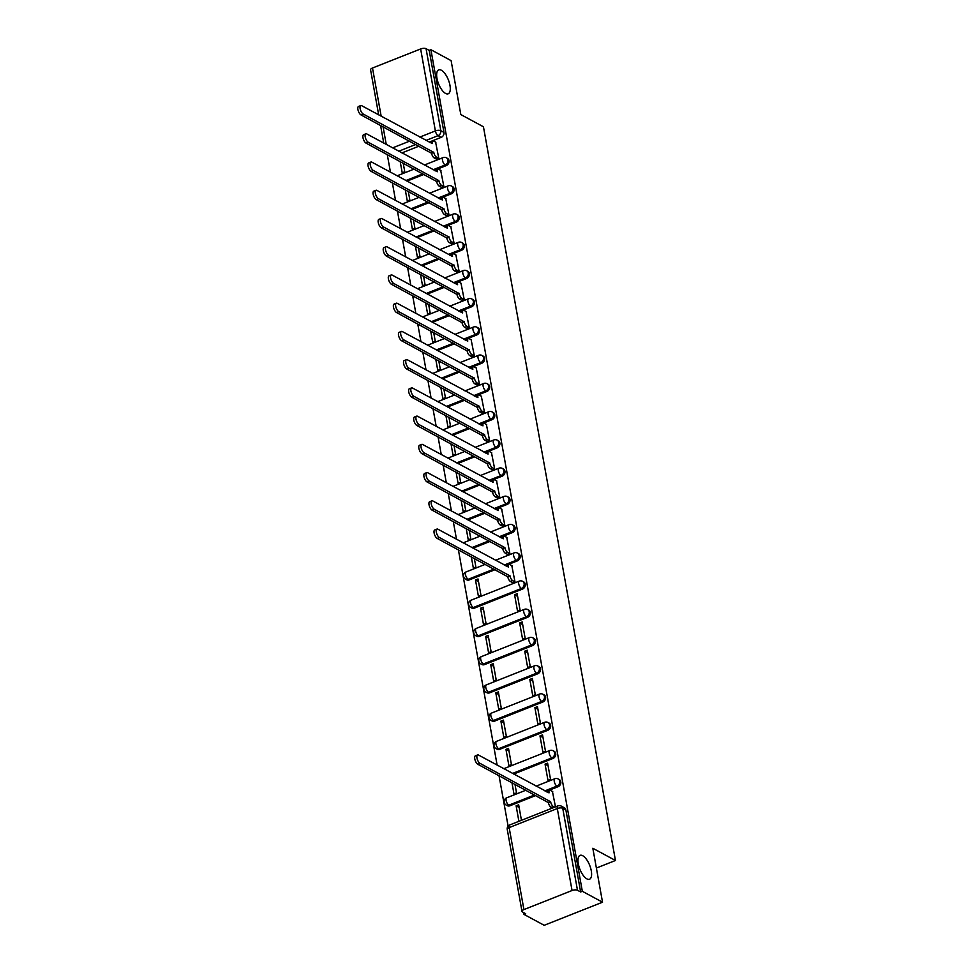 <?xml version="1.0" encoding="UTF-8"?>
<svg xmlns="http://www.w3.org/2000/svg" width="974" height="974" viewBox="0 0 974 974"><rect width="100%" height="100%" fill="white"/><g stroke="black" fill="none" stroke-linecap="round" stroke-linejoin="round"><path stroke-width="1.46" d="M445.556 93.419A12.845 5.284 -111.6 0 1 437.606 81.037A12.845 5.284 -111.6 0 1 438.738 69.885A12.845 5.284 -111.6 0 1 441.38 70.25A12.845 5.284 -111.6 0 1 449.318 82.632A12.845 5.284 -111.6 0 1 448.198 93.784A12.845 5.284 -111.6 0 1 445.556 93.419M586.884 878.877A12.845 5.284 -111.6 0 1 578.933 866.495A12.845 5.284 -111.6 0 1 580.066 855.355A12.845 5.284 -111.6 0 1 582.708 855.72A12.845 5.284 -111.6 0 1 590.646 868.102A12.845 5.284 -111.6 0 1 589.526 879.242A12.845 5.284 -111.6 0 1 586.884 878.877M434.221 170.365L446.287 165.58A4.018 3.287 -61.6 0 0 449.038 160.613A4.018 3.287 -61.6 0 0 447.553 158.433L446.433 157.825A4.018 3.287 118.4 0 1 447.93 160.016A4.018 3.287 118.4 0 1 445.179 164.983L433.113 169.756M439.311 198.599L451.376 193.814A4.018 3.287 -61.6 0 0 454.115 188.846A4.018 3.287 -61.6 0 0 452.63 186.667L451.51 186.058A4.018 3.287 118.4 0 1 453.007 188.25A4.018 3.287 118.4 0 1 450.256 193.217L438.19 197.99M444.387 226.832L456.453 222.048A4.018 3.287 -61.6 0 0 459.204 217.08A4.018 3.287 -61.6 0 0 457.707 214.901L456.587 214.292A4.018 3.287 118.4 0 1 458.084 216.484A4.018 3.287 118.4 0 1 455.333 221.451L443.267 226.224M449.464 255.054L461.53 250.281A4.018 3.287 -61.6 0 0 464.281 245.314A4.018 3.287 -61.6 0 0 462.784 243.135L461.676 242.526A4.018 3.287 118.4 0 1 463.161 244.718A4.018 3.287 118.4 0 1 460.41 249.685L448.344 254.458M454.541 283.288L466.607 278.515A4.018 3.287 -61.6 0 0 469.358 273.548A4.018 3.287 -61.6 0 0 467.861 271.369L466.753 270.76A4.018 3.287 118.4 0 1 468.251 272.951A4.018 3.287 118.4 0 1 465.499 277.919L453.434 282.691M459.631 311.522L471.696 306.749A4.018 3.287 -61.6 0 0 474.435 301.782A4.018 3.287 -61.6 0 0 472.95 299.602L471.83 298.994A4.018 3.287 118.4 0 1 473.327 301.185A4.018 3.287 118.4 0 1 470.576 306.153L458.511 310.925M464.708 339.756L476.773 334.983A4.018 3.287 -61.6 0 0 479.525 330.016A4.018 3.287 -61.6 0 0 478.027 327.836L476.907 327.227A4.018 3.287 118.4 0 1 478.404 329.419A4.018 3.287 118.4 0 1 475.653 334.386L463.587 339.159M469.785 367.989L481.85 363.217A4.018 3.287 -61.6 0 0 484.602 358.249A4.018 3.287 -61.6 0 0 483.104 356.07L481.996 355.461A4.018 3.287 118.4 0 1 483.481 357.653A4.018 3.287 118.4 0 1 480.73 362.62L468.664 367.393M474.862 396.223L486.927 391.451A4.018 3.287 -61.6 0 0 489.678 386.483A4.018 3.287 -61.6 0 0 488.181 384.304L487.073 383.695A4.018 3.287 118.4 0 1 488.571 385.887A4.018 3.287 118.4 0 1 485.819 390.842L473.754 395.627M479.951 424.457L492.016 419.684A4.018 3.287 -61.6 0 0 494.755 414.717A4.018 3.287 -61.6 0 0 493.27 412.538L492.15 411.929A4.018 3.287 118.4 0 1 493.648 414.12A4.018 3.287 118.4 0 1 490.896 419.076L478.831 423.86M485.028 452.691L497.093 447.918A4.018 3.287 -61.6 0 0 499.845 442.951A4.018 3.287 -61.6 0 0 498.347 440.759L497.227 440.163A4.018 3.287 118.4 0 1 498.725 442.342A4.018 3.287 118.4 0 1 495.973 447.309L483.908 452.094M490.105 480.925L502.17 476.152A4.018 3.287 -61.6 0 0 504.922 471.185A4.018 3.287 -61.6 0 0 503.424 468.993L502.316 468.397A4.018 3.287 118.4 0 1 503.802 470.576A4.018 3.287 118.4 0 1 501.05 475.543L488.985 480.328M495.182 509.159L507.247 504.386A4.018 3.287 -61.6 0 0 509.999 499.418A4.018 3.287 -61.6 0 0 508.501 497.227L507.393 496.63A4.018 3.287 118.4 0 1 508.891 498.81A4.018 3.287 118.4 0 1 506.139 503.777L494.074 508.562M500.271 537.392L512.336 532.62A4.018 3.287 -61.6 0 0 515.076 527.652A4.018 3.287 -61.6 0 0 513.59 525.461L512.47 524.864A4.018 3.287 118.4 0 1 513.968 527.044A4.018 3.287 118.4 0 1 511.216 532.011L499.151 536.796M505.348 565.626L517.413 560.854A4.018 3.287 -61.6 0 0 520.165 555.886A4.018 3.287 -61.6 0 0 518.667 553.695L517.547 553.098A4.018 3.287 118.4 0 1 519.045 555.277A4.018 3.287 118.4 0 1 516.293 560.245L504.228 565.03M474.35 608.141L522.49 589.087A4.018 3.287 -61.6 0 0 525.242 584.12A4.018 3.287 -61.6 0 0 523.744 581.928L522.636 581.332A4.018 3.287 118.4 0 1 524.122 583.511A4.018 3.287 118.4 0 1 521.37 588.479L473.23 607.545A4.018 3.287 118.4 0 1 470.673 607.447L471.793 608.056A4.018 3.287 -61.6 0 0 474.35 608.141L473.23 607.545A4.018 1.656 68.4 0 1 470.552 602.821A4.018 1.656 68.4 0 1 471.112 600.191A4.018 4.018 0 0 0 470.673 607.447M479.427 636.375L527.567 617.321A4.018 3.287 -61.6 0 0 530.319 612.354A4.018 3.287 -61.6 0 0 528.821 610.162L527.713 609.566A4.018 3.287 118.4 0 1 529.211 611.745A4.018 3.287 118.4 0 1 526.459 616.712L478.319 635.766A4.018 3.287 118.4 0 1 475.75 635.681L476.87 636.29A4.018 3.287 -61.6 0 0 479.427 636.375L478.319 635.766A4.018 1.656 68.4 0 1 475.629 631.055A4.018 1.656 68.4 0 1 476.189 628.425A4.018 4.018 0 0 0 475.75 635.681M484.516 664.609L532.656 645.555A4.018 3.287 -61.6 0 0 535.396 640.588A4.018 3.287 -61.6 0 0 533.91 638.396L532.79 637.8A4.018 3.287 118.4 0 1 534.288 639.979A4.018 3.287 118.4 0 1 531.536 644.946L483.396 664A4.018 3.287 118.4 0 1 480.839 663.915L481.947 664.524A4.018 3.287 -61.6 0 0 484.516 664.609L483.396 664A4.018 1.656 68.4 0 1 480.718 659.288A4.018 1.656 68.4 0 1 481.266 656.659A4.018 4.018 0 0 0 480.839 663.915M489.593 692.843L537.733 673.789A4.018 3.287 -61.6 0 0 540.485 668.821A4.018 3.287 -61.6 0 0 538.987 666.63L537.867 666.033A4.018 3.287 118.4 0 1 539.365 668.213A4.018 3.287 118.4 0 1 536.613 673.18L488.473 692.234A4.018 3.287 118.4 0 1 485.916 692.149L487.037 692.758A4.018 3.287 -61.6 0 0 489.593 692.843L488.473 692.234A4.018 1.656 68.4 0 1 485.795 687.522A4.018 1.656 68.4 0 1 486.343 684.88A4.018 4.018 0 0 0 485.916 692.149M494.67 721.077L542.81 702.023A4.018 3.287 -61.6 0 0 545.562 697.055A4.018 3.287 -61.6 0 0 544.064 694.864L542.956 694.267A4.018 3.287 118.4 0 1 544.442 696.447A4.018 3.287 118.4 0 1 541.69 701.414L493.55 720.468A4.018 3.287 118.4 0 1 490.993 720.383L492.113 720.991A4.018 3.287 -61.6 0 0 494.67 721.077L493.55 720.468A4.018 1.656 68.4 0 1 490.872 715.756A4.018 1.656 68.4 0 1 491.432 713.114A4.018 4.018 0 0 0 490.993 720.383M499.747 749.31L547.887 730.256A4.018 3.287 -61.6 0 0 550.639 725.289A4.018 3.287 -61.6 0 0 549.141 723.098L548.033 722.501A4.018 3.287 118.4 0 1 549.519 724.68A4.018 3.287 118.4 0 1 546.779 729.648L498.639 748.702A4.018 3.287 118.4 0 1 496.07 748.616L497.19 749.225A4.018 3.287 -61.6 0 0 499.747 749.31L498.639 748.702A4.018 1.656 68.4 0 1 495.949 743.99A4.018 1.656 68.4 0 1 496.509 741.348A4.018 4.018 0 0 0 496.07 748.616M513.675 774.038L552.964 758.478A4.018 3.287 -61.6 0 0 555.716 753.523A4.018 3.287 -61.6 0 0 554.23 751.331L553.11 750.735A4.018 3.287 118.4 0 1 554.608 752.914A4.018 3.287 118.4 0 1 551.856 757.882L512.555 773.441M545.988 791.497L558.053 786.712A4.018 3.287 -61.6 0 0 560.805 781.757A4.018 3.287 -61.6 0 0 559.307 779.565L558.187 778.957A4.018 3.287 118.4 0 1 559.685 781.148A4.018 3.287 118.4 0 1 556.933 786.115L544.868 790.888M387.275 154.586L390.452 172.203M392.364 182.82L395.529 200.437M397.441 211.054L400.606 228.671M402.518 239.287L405.683 256.905M407.595 267.521L410.772 285.138M412.684 295.755L415.849 313.372M417.761 323.989L420.926 341.606M422.838 352.223L426.003 369.84M427.915 380.457L431.092 398.074M432.992 408.69L436.169 426.308M438.081 436.924L441.246 454.541M443.158 465.158L446.323 482.775M448.235 493.392L451.412 511.009M453.312 521.626L456.489 539.243M458.401 549.86L497.13 765.101M499.041 775.73L508.111 826.122M523.671 912.626L523.988 914.391L525.692 913.722L522.539 912.017A4.018 1.607 169.8 0 1 521.991 911.384A4.018 1.607 169.8 0 1 523.915 909.582L572.055 890.516L557.298 808.542L509.159 827.596L523.915 909.582M602.529 902.204L582.33 891.295L430.91 49.723L451.108 60.631L460.812 114.567L483.445 126.79L615.458 860.492L592.825 848.269L602.529 902.204L544.186 925.3L523.988 914.391M378.679 114.871L370.57 69.811A4.018 1.607 -10.2 0 1 372.494 68.01L420.634 48.956A4.018 1.607 -10.2 0 1 426.064 48.7L429.205 50.404L443.961 132.379A4.018 3.287 118.4 0 1 441.21 137.346L429.144 142.131M418.905 146.185L401.909 152.906M429.205 50.404L430.91 49.723M580.638 891.965L565.882 809.978A4.018 3.287 -61.6 0 0 564.384 807.799L561.243 806.095A4.018 3.287 118.4 0 1 562.741 808.286L577.485 890.273L580.638 891.965L582.33 891.295M577.485 890.273A4.018 1.607 169.8 0 0 572.055 890.516M555.472 806.837L552.428 791.46M521.455 820.315L518.667 804.828L516.123 805.839L519.142 807.47M511.959 782.694L513.968 793.895L516.524 792.885L514.978 784.338M545.063 764.14L547.985 780.43L550.541 779.419L547.607 763.129L545.063 764.14L548.082 765.771M505.956 749.371L508.891 765.661L511.435 764.651L508.513 748.361L505.956 749.371L508.988 751.003M539.973 735.906L542.908 752.196L545.464 751.185L542.53 734.895L539.973 735.906L543.005 737.537M500.88 721.137L503.814 737.428L506.358 736.417L503.424 720.127L500.88 721.137L503.911 722.769M534.896 707.672L537.831 723.962L540.375 722.952L537.453 706.661L534.896 707.672L537.928 709.303M495.803 692.904L498.725 709.194L501.281 708.183L498.347 691.893L495.803 692.904L498.822 694.535M529.819 679.438L532.754 695.728L535.298 694.718L532.364 678.428L529.819 679.438L532.851 681.069M490.713 664.67L493.648 680.96L496.204 679.949L493.27 663.659L490.713 664.67L493.745 666.301M524.743 651.204L527.664 667.494L530.221 666.484L527.287 650.194L524.743 651.204L527.762 652.836M485.636 636.436L488.571 652.726L491.115 651.716L488.193 635.425L485.636 636.436L488.668 638.067M519.653 622.97L522.588 639.261L525.144 638.25L522.21 621.96L519.653 622.97L522.685 624.602M480.559 608.202L483.494 624.492L486.038 623.482L483.104 607.192L480.559 608.202L483.591 609.846M514.576 594.737L517.511 611.027L520.055 610.016L517.133 593.726L514.576 594.737L517.608 596.368M475.482 579.968L478.404 596.258L480.961 595.248L478.027 578.958L475.482 579.968L478.502 581.612M512.385 582.525L514.978 581.782L511.788 565.59M471.319 556.836L473.327 568.025L475.884 567.014L474.338 558.467M507.296 554.291L509.901 553.549L506.711 537.356M466.229 528.602L468.251 539.791L470.795 538.78L469.261 530.233M502.219 526.057L504.824 525.315L501.634 509.134M461.152 500.368L463.174 511.557L465.718 510.546L464.184 502M497.142 497.824L499.735 497.081L496.557 480.9M456.076 472.134L458.084 483.323L460.641 482.313L459.107 473.766M492.065 469.59L494.658 468.847L491.468 452.667M450.999 443.901L453.007 455.089L455.564 454.079L454.018 445.532M486.976 441.356L489.581 440.613L486.391 424.433M445.909 415.667L447.93 426.856L450.475 425.845L448.941 417.298M481.899 413.122L484.504 412.379L481.314 396.199M440.832 387.433L442.853 398.622L445.398 397.611L443.864 389.064M476.822 384.888L479.415 384.146L476.237 367.965M435.755 359.199L437.764 370.388L440.321 369.377L438.787 360.83M471.745 356.654L474.338 355.912L471.148 339.731M430.678 330.965L432.687 342.154L435.244 341.156L433.698 332.597M466.656 328.421L469.261 327.678L466.071 311.497M425.589 302.731L427.61 313.932L430.155 312.922L428.621 304.363M461.579 300.187L464.184 299.444L460.994 283.264M420.512 274.498L422.533 285.699L425.078 284.688L423.544 276.141M456.502 271.953L459.107 271.21L455.917 255.03M415.435 246.264L417.444 257.465L420.001 256.454L418.467 247.907M451.425 243.719L454.018 242.976L450.828 226.796M410.358 218.03L412.367 229.231L414.924 228.22L413.378 219.674M446.348 215.498L448.941 214.743L445.751 198.562M405.269 189.796L407.29 200.997L409.835 199.987L408.301 191.44M441.259 187.264L443.864 186.509L440.674 170.328M400.192 161.562L402.213 172.763L404.758 171.753L403.224 163.206M436.182 159.03L438.787 158.287L435.597 142.094M423.982 174.419L406.998 181.14M429.059 202.653L412.075 209.373M434.148 230.887L417.152 237.607M439.225 259.121L422.229 265.841M444.302 287.342L427.318 294.075M449.379 315.576L432.395 322.309M454.468 343.81L437.472 350.543M459.545 372.044L442.549 378.776M464.622 400.277L447.638 407.01M469.699 428.511L452.715 435.244M474.788 456.745L457.792 463.478M479.865 484.979L462.869 491.712M484.942 513.213L467.946 519.946M490.019 541.447L473.035 548.179M495.109 569.68L469.273 579.907L468.153 579.311A4.018 3.287 118.4 0 1 465.596 579.213L466.716 579.822A4.018 3.287 -61.6 0 0 469.273 579.907M535.749 795.551L509.913 805.778L508.793 805.169A4.018 3.287 118.4 0 1 506.237 805.084L507.357 805.693A4.018 3.287 -61.6 0 0 509.913 805.778M596.38 868.041L615.458 860.492M516.123 805.839L518.899 821.326M552.733 791.631L550.407 790.364A4.018 1.656 68.4 0 0 549.579 790.255A4.018 1.656 68.4 0 0 549.032 792.885L478.551 755.069A4.614 1.899 68.4 0 0 477.601 754.947A4.614 1.899 68.4 0 0 477.187 758.953A4.614 1.899 68.4 0 0 480.048 763.397L550.627 801.76A4.018 1.656 68.4 0 0 553.305 806.472L551.089 807.349A4.018 1.656 -111.6 0 1 548.411 802.637L477.832 764.273A4.614 1.899 -111.6 0 1 474.983 759.817A4.614 1.899 -111.6 0 1 475.385 755.824L477.601 754.947M552.404 808.055L551.089 807.349M546.804 791.935A4.018 1.656 -111.6 0 1 547.364 791.131L549.579 790.255M554.62 807.178L553.305 806.472M550.578 801.492L548.362 802.357M512.093 565.76L509.767 564.494A4.018 1.656 68.4 0 0 508.939 564.384A4.018 1.656 68.4 0 0 508.391 567.026L437.91 529.211A4.614 1.899 68.4 0 0 436.961 529.077A4.614 1.899 68.4 0 0 436.547 533.082A4.614 1.899 68.4 0 0 439.408 537.526L509.986 575.89A4.018 1.656 68.4 0 0 512.665 580.601L510.449 581.478A4.018 1.656 -111.6 0 1 507.771 576.766L437.192 538.403A4.614 1.899 -111.6 0 1 434.343 533.959A4.614 1.899 -111.6 0 1 434.745 529.953L436.961 529.077M512.689 582.696L510.449 581.478M506.163 566.064A4.018 1.656 -111.6 0 1 506.724 565.261L508.939 564.384M514.893 581.819L512.665 580.601M509.938 575.622L507.722 576.498M507.016 537.526L504.69 536.272A4.018 1.656 68.4 0 0 503.862 536.15A4.018 1.656 68.4 0 0 503.302 538.792L432.833 500.977A4.614 1.899 68.4 0 0 431.884 500.843A4.614 1.899 68.4 0 0 431.47 504.849A4.614 1.899 68.4 0 0 434.331 509.292L504.897 547.656A4.018 1.656 68.4 0 0 507.588 552.38L505.372 553.244A4.018 1.656 -111.6 0 1 502.694 548.532L432.115 510.169A4.614 1.899 -111.6 0 1 429.266 505.725A4.614 1.899 -111.6 0 1 429.668 501.72L431.884 500.843M507.612 554.462L505.372 553.244M501.074 537.831A4.018 1.656 -111.6 0 1 501.647 537.027L503.862 536.15M509.816 553.585L507.588 552.38M504.849 547.388L502.645 548.265M501.939 509.292L499.601 508.038A4.018 1.656 68.4 0 0 498.773 507.917A4.018 1.656 68.4 0 0 498.225 510.559L427.744 472.743A4.614 1.899 68.4 0 0 426.795 472.609A4.614 1.899 68.4 0 0 426.393 476.615A4.614 1.899 68.4 0 0 429.242 481.059L499.82 519.422A4.018 1.656 68.4 0 0 502.499 524.146L500.295 525.01A4.018 1.656 -111.6 0 1 497.617 520.299L427.038 481.935A4.614 1.899 -111.6 0 1 424.177 477.491A4.614 1.899 -111.6 0 1 424.591 473.486L426.795 472.609M502.523 526.228L500.295 525.01M495.997 509.597A4.018 1.656 -111.6 0 1 496.57 508.793L498.773 507.917M504.739 525.351L502.499 524.146M499.772 519.154L497.568 520.031M496.862 481.059L494.524 479.805A4.018 1.656 68.4 0 0 493.696 479.683A4.018 1.656 68.4 0 0 493.148 482.325L422.667 444.509A4.614 1.899 68.4 0 0 421.718 444.375A4.614 1.899 68.4 0 0 421.316 448.381A4.614 1.899 68.4 0 0 424.165 452.837L494.743 491.188A4.018 1.656 68.4 0 0 497.422 495.912L495.218 496.789A4.018 1.656 -111.6 0 1 492.527 492.065L421.949 453.701A4.614 1.899 -111.6 0 1 419.1 449.257A4.614 1.899 -111.6 0 1 419.502 445.252L421.718 444.375M497.446 497.994L495.218 496.789M490.92 481.363A4.018 1.656 -111.6 0 1 491.493 480.559L493.696 479.683M499.662 497.117L497.422 495.912M494.695 490.92L492.479 491.797M491.773 452.825L489.447 451.571A4.018 1.656 68.4 0 0 488.619 451.449A4.018 1.656 68.4 0 0 488.071 454.091L417.59 416.275A4.614 1.899 68.4 0 0 416.641 416.142A4.614 1.899 68.4 0 0 416.227 420.147A4.614 1.899 68.4 0 0 419.088 424.603L489.666 462.954A4.018 1.656 68.4 0 0 492.345 467.678L490.129 468.555A4.018 1.656 -111.6 0 1 487.45 463.831L416.872 425.468A4.614 1.899 -111.6 0 1 414.023 421.024A4.614 1.899 -111.6 0 1 414.425 417.018L416.641 416.142M492.369 469.76L490.129 468.555M485.843 453.129A4.018 1.656 -111.6 0 1 486.403 452.326L488.619 451.449M494.573 468.884L492.345 467.678M489.618 462.687L487.402 463.563M486.696 424.591L484.37 423.337A4.018 1.656 68.4 0 0 483.542 423.215A4.018 1.656 68.4 0 0 482.982 425.857L412.513 388.042A4.614 1.899 68.4 0 0 411.564 387.908A4.614 1.899 68.4 0 0 411.15 391.913A4.614 1.899 68.4 0 0 414.011 396.369L484.577 434.721A4.018 1.656 68.4 0 0 487.268 439.444L485.052 440.321A4.018 1.656 -111.6 0 1 482.373 435.597L411.795 397.246A4.614 1.899 -111.6 0 1 408.946 392.79A4.614 1.899 -111.6 0 1 409.348 388.784L411.564 387.908M487.292 441.526L485.052 440.321M480.754 424.895A4.018 1.656 -111.6 0 1 481.326 424.092L483.542 423.215M489.496 440.65L487.268 439.444M484.528 434.453L482.325 435.329M481.619 396.357L479.281 395.103A4.018 1.656 68.4 0 0 478.453 394.981A4.018 1.656 68.4 0 0 477.905 397.623L407.424 359.808A4.614 1.899 68.4 0 0 406.475 359.674A4.614 1.899 68.4 0 0 406.073 363.679A4.614 1.899 68.4 0 0 408.922 368.135L479.5 406.487A4.018 1.656 68.4 0 0 482.179 411.211L479.975 412.087A4.018 1.656 -111.6 0 1 477.297 407.363L406.718 369.012A4.614 1.899 -111.6 0 1 403.857 364.556A4.614 1.899 -111.6 0 1 404.271 360.55L406.475 359.674M482.203 413.293L479.975 412.087M475.677 396.662A4.018 1.656 -111.6 0 1 476.249 395.858L478.453 394.981M484.419 412.416L482.179 411.211M479.452 406.219L477.248 407.095M476.542 368.123L474.204 366.869A4.018 1.656 68.4 0 0 473.376 366.748A4.018 1.656 68.4 0 0 472.828 369.389L402.347 331.574A4.614 1.899 68.4 0 0 401.398 331.44A4.614 1.899 68.4 0 0 400.996 335.446A4.614 1.899 68.4 0 0 403.845 339.902L474.423 378.253A4.018 1.656 68.4 0 0 477.102 382.977L474.898 383.853A4.018 1.656 -111.6 0 1 472.207 379.13L401.641 340.778A4.614 1.899 -111.6 0 1 398.78 336.322A4.614 1.899 -111.6 0 1 399.182 332.317L401.398 331.44M477.126 385.059L474.898 383.853M470.6 368.428A4.018 1.656 -111.6 0 1 471.173 367.624L473.376 366.748M479.342 384.182L477.102 382.977M474.375 377.985L472.159 378.862M471.453 339.889L469.127 338.635A4.018 1.656 68.4 0 0 468.299 338.526A4.018 1.656 68.4 0 0 467.751 341.156L397.27 303.34A4.614 1.899 68.4 0 0 396.321 303.206A4.614 1.899 68.4 0 0 395.919 307.212A4.614 1.899 68.4 0 0 398.768 311.668L469.346 350.019A4.018 1.656 68.4 0 0 472.025 354.743L469.809 355.62A4.018 1.656 -111.6 0 1 467.13 350.896L396.552 312.544A4.614 1.899 -111.6 0 1 393.703 308.088A4.614 1.899 -111.6 0 1 394.105 304.083L396.321 303.206M472.049 356.825L469.809 355.62M465.523 340.194A4.018 1.656 -111.6 0 1 466.083 339.39L468.299 338.526M474.253 355.948L472.025 354.743M469.298 349.751L467.082 350.628M466.376 311.656L464.05 310.402A4.018 1.656 68.4 0 0 463.222 310.292A4.018 1.656 68.4 0 0 462.662 312.922L392.193 275.106A4.614 1.899 68.4 0 0 391.244 274.972A4.614 1.899 68.4 0 0 390.83 278.978A4.614 1.899 68.4 0 0 393.691 283.434L464.257 321.797A4.018 1.656 68.4 0 0 466.948 326.509L464.732 327.386A4.018 1.656 -111.6 0 1 462.053 322.662L391.475 284.311A4.614 1.899 -111.6 0 1 388.626 279.855A4.614 1.899 -111.6 0 1 389.028 275.849L391.244 274.972M466.972 328.591L464.732 327.386M460.434 311.96A4.018 1.656 -111.6 0 1 461.006 311.156L463.222 310.292M469.176 327.714L466.948 326.509M464.208 321.517L462.005 322.394M461.299 283.422L458.961 282.168A4.018 1.656 68.4 0 0 458.133 282.058A4.018 1.656 68.4 0 0 457.585 284.688L387.104 246.872A4.614 1.899 68.4 0 0 386.154 246.739A4.614 1.899 68.4 0 0 385.753 250.744A4.614 1.899 68.4 0 0 388.602 255.2L459.18 293.564A4.018 1.656 68.4 0 0 461.859 298.275L459.655 299.152A4.018 1.656 -111.6 0 1 456.976 294.428L386.398 256.077A4.614 1.899 -111.6 0 1 383.537 251.621A4.614 1.899 -111.6 0 1 383.951 247.615L386.154 246.739M461.883 300.357L459.655 299.152M455.357 283.726A4.018 1.656 -111.6 0 1 455.929 282.935L458.133 282.058M464.099 299.481L461.859 298.275M459.131 293.284L456.928 294.16M456.222 255.188L453.884 253.934A4.018 1.656 68.4 0 0 453.056 253.824A4.018 1.656 68.4 0 0 452.508 256.454L382.027 218.639A4.614 1.899 68.4 0 0 381.077 218.505A4.614 1.899 68.4 0 0 380.676 222.51A4.614 1.899 68.4 0 0 383.525 226.966L454.103 265.33A4.018 1.656 68.4 0 0 456.782 270.042L454.578 270.918A4.018 1.656 -111.6 0 1 451.887 266.206L381.321 227.843A4.614 1.899 -111.6 0 1 378.46 223.387A4.614 1.899 -111.6 0 1 378.862 219.381L381.077 218.505M456.806 272.123L454.578 270.918M450.28 255.492A4.018 1.656 -111.6 0 1 450.852 254.701L453.056 253.824M459.022 271.247L456.782 270.042M454.054 265.05L451.839 265.926M451.132 226.954L448.807 225.7A4.018 1.656 68.4 0 0 447.979 225.591A4.018 1.656 68.4 0 0 447.431 228.22L376.95 190.405A4.614 1.899 68.4 0 0 376.001 190.271A4.614 1.899 68.4 0 0 375.599 194.276A4.614 1.899 68.4 0 0 378.448 198.733L449.026 237.096A4.018 1.656 68.4 0 0 451.705 241.808L449.489 242.684A4.018 1.656 -111.6 0 1 446.81 237.973L376.232 199.609A4.614 1.899 -111.6 0 1 373.383 195.153A4.614 1.899 -111.6 0 1 373.785 191.148L376.001 190.271M451.729 243.89L449.489 242.684M445.203 227.271A4.018 1.656 -111.6 0 1 445.763 226.467L447.979 225.591M453.933 243.013L451.705 241.808M448.977 236.816L446.762 237.693M446.055 198.733L443.73 197.466A4.018 1.656 68.4 0 0 442.902 197.357A4.018 1.656 68.4 0 0 442.342 199.987L371.873 162.171A4.614 1.899 68.4 0 0 370.924 162.037A4.614 1.899 68.4 0 0 370.51 166.043A4.614 1.899 68.4 0 0 373.371 170.499L443.937 208.862A4.018 1.656 68.4 0 0 446.628 213.574L444.412 214.45A4.018 1.656 -111.6 0 1 441.733 209.739L371.155 171.375A4.614 1.899 -111.6 0 1 368.306 166.919A4.614 1.899 -111.6 0 1 368.708 162.914L370.924 162.037M446.652 215.656L444.412 214.45M440.114 199.037A4.018 1.656 -111.6 0 1 440.686 198.233L442.902 197.357M448.856 214.779L446.628 213.574M443.888 208.582L441.685 209.459M440.978 170.499L438.641 169.233A4.018 1.656 68.4 0 0 437.813 169.123A4.018 1.656 68.4 0 0 437.265 171.753L366.784 133.937A4.614 1.899 68.4 0 0 365.834 133.815A4.614 1.899 68.4 0 0 365.433 137.809A4.614 1.899 68.4 0 0 368.282 142.265L438.86 180.628A4.018 1.656 68.4 0 0 441.539 185.34L439.335 186.217A4.018 1.656 -111.6 0 1 436.656 181.505L366.078 143.141A4.614 1.899 -111.6 0 1 363.217 138.685A4.614 1.899 -111.6 0 1 363.631 134.68L365.834 133.815M441.563 187.422L439.335 186.217M435.037 170.803A4.018 1.656 -111.6 0 1 435.609 170L437.813 169.123M443.779 186.545L441.539 185.34M438.811 180.348L436.608 181.225M435.902 142.265L433.564 140.999A4.018 1.656 68.4 0 0 432.736 140.889A4.018 1.656 68.4 0 0 432.188 143.519L361.707 105.703A4.614 1.899 68.4 0 0 360.757 105.582A4.614 1.899 68.4 0 0 360.356 109.575A4.614 1.899 68.4 0 0 363.205 114.031L433.783 152.394A4.018 1.656 68.4 0 0 436.462 157.106L434.258 157.983A4.018 1.656 -111.6 0 1 431.567 153.271L361.001 114.908A4.614 1.899 -111.6 0 1 358.14 110.452A4.614 1.899 -111.6 0 1 358.542 106.446L360.757 105.582M436.486 159.188L434.258 157.983M429.96 142.569A4.018 1.656 -111.6 0 1 430.532 141.766L432.736 140.889M438.702 158.312L436.462 157.106M433.734 152.114L431.519 152.991M446.287 165.58L445.179 164.983A4.018 1.656 -111.6 0 1 442.488 160.26A4.018 1.656 68.4 0 1 443.048 157.63L424.36 165.032M451.376 193.814L450.256 193.217A4.018 1.656 -111.6 0 1 447.577 188.493A4.018 1.656 68.4 0 1 448.125 185.864L429.437 193.266M456.453 222.048L455.333 221.451A4.018 1.656 -111.6 0 1 452.654 216.727A4.018 1.656 68.4 0 1 453.202 214.097L434.514 221.5M461.53 250.281L460.41 249.685A4.018 1.656 -111.6 0 1 457.731 244.961A4.018 1.656 68.4 0 1 458.279 242.331L439.591 249.734M466.607 278.515L465.499 277.919A4.018 1.656 -111.6 0 1 462.808 273.195A4.018 1.656 68.4 0 1 463.368 270.565L444.68 277.967M471.696 306.749L470.576 306.153A4.018 1.656 -111.6 0 1 467.897 301.429A4.018 1.656 68.4 0 1 468.445 298.799L449.757 306.189M476.773 334.983L475.653 334.386A4.018 1.656 -111.6 0 1 472.974 329.662A4.018 1.656 68.4 0 1 473.522 327.033L454.834 334.423M481.85 363.217L480.73 362.62A4.018 1.656 -111.6 0 1 478.051 357.896A4.018 1.656 68.4 0 1 478.599 355.267L459.911 362.657M486.927 391.451L485.819 390.842A4.018 1.656 -111.6 0 1 483.128 386.13A4.018 1.656 68.4 0 1 483.688 383.5L465 390.891M492.016 419.684L490.896 419.076A4.018 1.656 -111.6 0 1 488.218 414.364A4.018 1.656 68.4 0 1 488.765 411.734L470.077 419.124M497.093 447.918L495.973 447.309A4.018 1.656 -111.6 0 1 493.294 442.598A4.018 1.656 68.4 0 1 493.842 439.968L475.154 447.358M502.17 476.152L501.05 475.543A4.018 1.656 -111.6 0 1 498.371 470.832A4.018 1.656 68.4 0 1 498.919 468.19L480.231 475.592M507.247 504.386L506.139 503.777A4.018 1.656 -111.6 0 1 503.448 499.065A4.018 1.656 68.4 0 1 504.008 496.423L485.32 503.826M512.336 532.62L511.216 532.011A4.018 1.656 -111.6 0 1 508.538 527.299A4.018 1.656 68.4 0 1 509.085 524.657L490.397 532.06M517.413 560.854L516.293 560.245A4.018 1.656 -111.6 0 1 513.615 555.533A4.018 1.656 68.4 0 1 514.162 552.891L495.474 560.293M522.49 589.087L521.37 588.479A4.018 1.656 -111.6 0 1 518.692 583.767A4.018 1.656 68.4 0 1 519.239 581.125L471.112 600.191M527.567 617.321L526.459 616.712A4.018 1.656 -111.6 0 1 523.769 612.001A4.018 1.656 68.4 0 1 524.329 609.359L476.189 628.425M532.656 645.555L531.536 644.946A4.018 1.656 -111.6 0 1 528.858 640.235A4.018 1.656 68.4 0 1 529.406 637.593L481.266 656.659M537.733 673.789L536.613 673.18A4.018 1.656 -111.6 0 1 533.935 668.468A4.018 1.656 68.4 0 1 534.482 665.826L486.343 684.88M542.81 702.023L541.69 701.414A4.018 1.656 -111.6 0 1 539.012 696.702A4.018 1.656 68.4 0 1 539.559 694.06L491.432 713.114M547.887 730.256L546.779 729.648A4.018 1.656 -111.6 0 1 544.089 724.936A4.018 1.656 68.4 0 1 544.649 722.294L496.509 741.348M552.964 758.478L551.856 757.882A4.018 1.656 -111.6 0 1 549.178 753.17A4.018 1.656 68.4 0 1 549.726 750.528L503.802 768.705M558.053 786.712L556.933 786.115A4.018 1.656 -111.6 0 1 554.255 781.404A4.018 1.656 68.4 0 1 554.803 778.762L536.114 786.164M441.21 137.346L438.069 135.654L426.003 140.426M415.764 144.481L398.768 151.214M392.595 147.878L409.591 141.145M419.831 137.09L435.378 130.93L420.634 48.956M372.494 68.01L381.163 116.21M383.074 126.827L386.252 144.444M422.874 173.81L405.878 180.543M427.951 202.044L410.955 208.777M433.028 230.278L416.032 237.011M438.105 258.512L421.121 265.245M443.194 286.746L426.198 293.466M448.271 314.979L431.275 321.7M453.348 343.213L436.352 349.934M458.425 371.447L441.441 378.168M463.502 399.681L446.518 406.401M468.591 427.915L451.595 434.635M473.668 456.149L456.672 462.869M478.745 484.382L461.761 491.103M483.822 512.616L466.838 519.337M488.911 540.85L471.915 547.571M493.988 569.084L468.153 579.311A4.018 1.656 68.4 0 1 465.475 574.587A4.018 1.656 68.4 0 1 466.022 571.957A4.018 4.018 0 0 0 465.596 579.213M534.629 794.942L508.793 805.169A4.018 1.656 68.4 0 1 506.115 800.458A4.018 1.656 68.4 0 1 506.663 797.816A4.018 4.018 0 0 0 506.237 805.084M565.882 809.978L562.741 808.286A4.018 1.607 -10.2 0 0 557.298 808.542A4.018 1.656 -111.6 0 1 557.859 805.9L509.719 824.954A4.018 4.018 0 0 0 507.247 829.398L521.991 911.384M443.961 132.379L440.82 130.686A4.018 3.287 118.4 0 1 438.069 135.654A4.018 1.656 68.4 0 1 435.378 130.93A4.018 1.607 -10.2 0 1 440.82 130.686L426.064 48.7M507.247 829.398A4.018 1.607 169.8 0 1 509.159 827.596A4.018 1.656 -111.6 0 1 509.719 824.954M550.627 801.76L548.411 802.637M480.048 763.397L477.832 764.273M509.986 575.89L507.771 576.766M439.408 537.526L437.192 538.403M504.897 547.656L502.694 548.532M434.331 509.292L432.115 510.169M499.82 519.422L497.617 520.299M429.242 481.059L427.038 481.935M494.743 491.188L492.527 492.065M424.165 452.837L421.949 453.701M489.666 462.954L487.45 463.831M419.088 424.603L416.872 425.468M484.577 434.721L482.373 435.597M414.011 396.369L411.795 397.246M479.5 406.487L477.297 407.363M408.922 368.135L406.718 369.012M474.423 378.253L472.207 379.13M403.845 339.902L401.641 340.778M469.346 350.019L467.13 350.896M398.768 311.668L396.552 312.544M464.257 321.797L462.053 322.662M393.691 283.434L391.475 284.311M459.18 293.564L456.976 294.428M388.602 255.2L386.398 256.077M454.103 265.33L451.887 266.206M383.525 226.966L381.321 227.843M449.026 237.096L446.81 237.973M378.448 198.733L376.232 199.609M443.937 208.862L441.733 209.739M373.371 170.499L371.155 171.375M438.86 180.628L436.656 181.505M368.282 142.265L366.078 143.141M433.783 152.394L431.567 153.271M363.205 114.031L361.001 114.908M506.663 797.816L525.875 790.218M558.187 778.957A4.018 4.018 0 0 0 554.803 778.762M553.11 750.735A4.018 4.018 0 0 0 549.726 750.528M548.033 722.501A4.018 4.018 0 0 0 544.649 722.294M542.956 694.267A4.018 4.018 0 0 0 539.559 694.06M537.867 666.033A4.018 4.018 0 0 0 534.482 665.826M532.79 637.8A4.018 4.018 0 0 0 529.406 637.593M527.713 609.566A4.018 4.018 0 0 0 524.329 609.359M522.636 581.332A4.018 4.018 0 0 0 519.239 581.125M466.022 571.957L485.235 564.348M517.547 553.098A4.018 4.018 0 0 0 514.162 552.891M463.161 542.847L480.158 536.114M512.47 524.864A4.018 4.018 0 0 0 509.085 524.657M458.084 514.613L475.068 507.88M507.393 496.63A4.018 4.018 0 0 0 504.008 496.423M452.995 486.379L469.992 479.646M502.316 468.397A4.018 4.018 0 0 0 498.919 468.19M447.918 458.145L464.915 451.412M497.227 440.163A4.018 4.018 0 0 0 493.842 439.968M442.841 429.911L459.838 423.179M492.15 411.929A4.018 4.018 0 0 0 488.765 411.734M437.764 401.678L454.748 394.945M487.073 383.695A4.018 4.018 0 0 0 483.688 383.5M432.675 373.444L449.671 366.711M481.996 355.461A4.018 4.018 0 0 0 478.599 355.267M427.598 345.21L444.594 338.477M476.907 327.227A4.018 4.018 0 0 0 473.522 327.033M422.521 316.976L439.517 310.256M471.83 298.994A4.018 4.018 0 0 0 468.445 298.799M417.444 288.742L434.428 282.022M466.753 270.76A4.018 4.018 0 0 0 463.368 270.565M412.355 260.508L429.351 253.788M461.676 242.526A4.018 4.018 0 0 0 458.279 242.331M407.278 232.275L424.274 225.554M456.587 214.292A4.018 4.018 0 0 0 453.202 214.097M402.201 204.041L419.197 197.32M451.51 186.058A4.018 4.018 0 0 0 448.125 185.864M397.124 175.807L414.108 169.086M446.433 157.825A4.018 4.018 0 0 0 443.048 157.63M380.591 125.488L383.756 143.105M561.243 806.095A4.018 4.018 0 0 0 557.859 805.9"/></g></svg>
